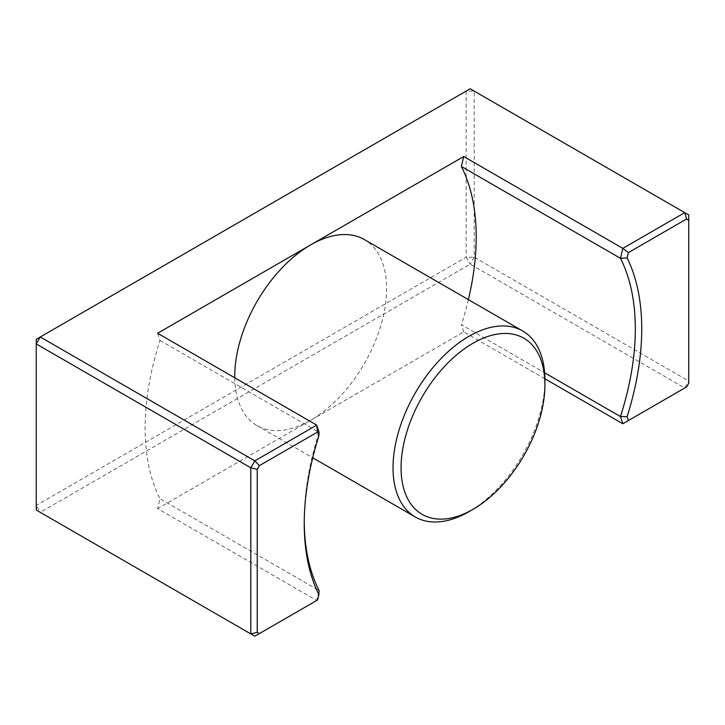 <?xml version="1.0" encoding="UTF-8"?>
<svg xmlns="http://www.w3.org/2000/svg" width="725" height="725" viewBox="0 0 725 725"><rect width="100%" height="100%" fill="white"/><g stroke="black" fill="none" stroke-linecap="round" stroke-linejoin="round"><path stroke-width="0.54" stroke-dasharray="3.62 2.72" d="M157.615 333.255L159.98 340.451A234.102 135.158 120 0 0 159.98 498.7L157.615 508.624L316.725 600.49L254.819 636.224L40.265 512.357L470.181 264.145L684.735 388.02L622.829 423.753M544.901 378.767L463.728 331.896L157.615 508.624M466.157 91.096L466.157 257.185L36.25 505.397L36.25 339.3L470.181 88.776L688.75 214.962L688.75 381.06L474.195 257.185L474.195 91.096L466.157 91.096M234.746 377.788A107.391 62.006 120 0 0 256.976 425.584A107.391 62.006 120 0 0 310.672 420.264A107.391 62.006 -60 0 0 380.824 325.625A107.391 62.006 -60 0 0 364.367 239.576M317.586 599.983L316.725 600.49L319.091 590.558L159.98 498.7M159.98 340.451L319.091 432.317A234.102 135.158 120 0 0 304.237 520.006A234.102 135.158 120 0 0 304.246 521.846M544.91 380.127A107.391 62.006 -60 0 1 468.975 511.66M463.728 331.896L461.354 324.7L544.629 372.777M468.377 299.624A234.102 135.158 -60 0 1 461.354 324.7M36.25 510.037L36.25 505.397L40.265 512.357L36.25 510.037M688.75 383.235L688.75 381.06L684.735 388.02L686.611 386.933M474.195 257.185L470.181 264.145L466.157 257.185L474.195 257.185M256.976 425.584L312.738 457.774M304.237 520.006L304.237 523.722"/><path stroke-width="1.09" d="M472.99 343.242A101.708 58.725 120 0 0 401.07 467.815A101.708 58.725 120 0 0 472.99 509.34A101.708 58.725 120 0 0 544.91 384.767A101.708 58.725 120 0 0 472.99 343.242M36.25 510.037L250.805 633.904L250.805 467.815L36.25 343.94L36.25 510.037M544.629 372.777L620.464 416.558L622.829 423.753L544.901 378.767M627.116 416.657L628.394 420.545L686.611 386.933L688.75 383.235L688.75 220.219L686.611 218.986L628.394 252.599L627.116 257.964A238.652 137.786 -60 0 1 627.116 416.657L620.464 416.558A234.102 135.158 120 0 0 620.464 258.317L461.354 166.46L463.728 156.528L622.829 248.385L684.735 212.642L470.181 88.776L40.265 336.98L254.819 460.855L316.725 425.113L157.615 333.255L310.672 244.887A107.391 62.006 120 0 0 234.746 377.788M463.728 156.528L310.672 244.887A107.391 62.006 -60 0 1 364.367 239.576L522.671 330.972A107.391 62.006 -60 0 1 544.91 380.127L544.91 384.767M259.369 633.596L317.586 599.983L318.864 594.627A238.652 137.786 -60 0 1 304.237 523.722A238.652 137.786 -60 0 1 318.864 435.924L317.586 432.037L259.369 465.649L257.23 469.347L257.23 632.363L259.369 633.596L254.819 636.224L250.805 633.904L257.23 632.363M304.246 521.846A234.102 135.158 120 0 0 319.091 590.558L318.864 594.627M472.99 509.34L468.975 511.66A107.391 62.006 -60 0 1 415.28 516.979A107.391 62.006 -60 0 1 398.813 430.922A107.391 62.006 -60 0 1 468.975 336.282A107.391 62.006 -60 0 1 522.671 330.972M461.354 166.46A234.102 135.158 -60 0 1 468.377 299.624M257.23 469.347L250.805 467.815L254.819 460.855L259.369 465.649M36.25 343.94L40.265 336.98L36.25 339.3L36.25 343.94M686.611 218.986L684.735 212.642L688.75 214.962L688.75 220.219M627.116 257.964L620.464 258.317L622.829 248.385L628.394 252.599M317.586 432.037L316.725 425.113L319.091 432.317L318.864 435.924M622.829 423.753L628.394 420.545M312.738 457.774L415.28 516.979"/></g></svg>
